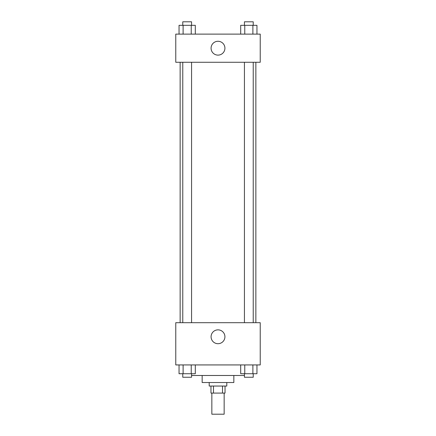 <?xml version="1.0" encoding="UTF-8"?>
<svg xmlns="http://www.w3.org/2000/svg" width="436" height="436" viewBox="0 0 436 436"><rect width="100%" height="100%" fill="white"/><g stroke="black" fill="none" stroke-linecap="round" stroke-linejoin="round"><path stroke-width="0.65" d="M211.841 393.087L211.841 414.2L224.159 414.2L224.159 393.087M222.513 386.045L222.513 393.087L210.964 393.087L210.964 386.045M222.513 393.087L225.036 393.087L225.036 386.045M226.796 382.525L226.796 386.045L209.204 386.045L209.204 382.525M213.487 386.045L213.487 393.087M233.838 375.489L233.838 382.525L202.162 382.525L202.162 375.489M244.433 375.489L191.568 375.489M260.232 364.932L175.768 364.932L175.768 322.7L260.232 322.7L260.232 364.932M218 343.699A6.921 6.921 0 0 1 212.005 333.317A6.921 6.921 0 0 1 223.995 333.317A6.921 6.921 0 0 1 218 343.699M255.867 62.272L255.867 322.7M244.433 322.7L244.433 62.272M191.568 62.272L191.568 322.7M260.232 62.272L175.768 62.272L175.768 34.117L260.232 34.117L260.232 62.272M224.922 48.194A6.921 6.921 0 0 1 214.539 54.189A6.921 6.921 0 0 1 214.539 42.199A6.921 6.921 0 0 1 224.922 48.194M256.957 34.117L256.957 25.321L240.699 25.321L240.699 34.117M252.891 25.321L252.891 34.117M244.765 25.321L244.765 34.117M244.433 25.321L244.433 21.8L253.229 21.8L253.229 25.321M195.301 34.117L195.301 25.321L179.043 25.321L179.043 34.117M191.235 25.321L191.235 34.117M183.109 25.321L183.109 34.117M182.771 25.321L182.771 21.8L191.568 21.8L191.568 25.321M256.957 364.932L256.957 373.728L240.699 373.728L240.699 364.932M252.891 364.932L252.891 373.728M244.765 364.932L244.765 373.728M253.229 373.728L253.229 377.249L244.433 377.249L244.433 373.728M195.301 364.932L195.301 373.728L179.043 373.728L179.043 364.932M191.235 364.932L191.235 373.728M183.109 364.932L183.109 373.728M191.568 373.728L191.568 377.249L182.771 377.249L182.771 373.728M180.133 62.272L180.133 322.7M253.229 322.7L253.229 62.272M182.771 62.272L182.771 322.7"/></g></svg>
